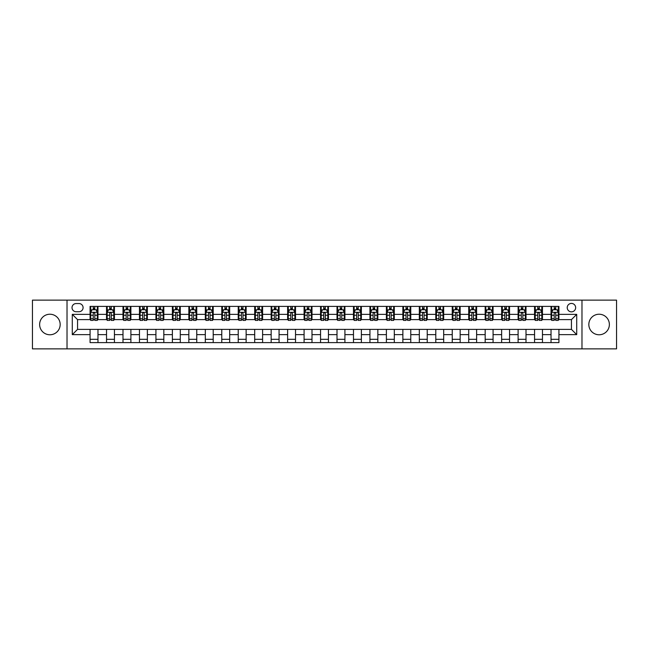 <?xml version="1.0" encoding="UTF-8"?>
<svg xmlns="http://www.w3.org/2000/svg" width="649" height="649" viewBox="0 0 649 649"><rect width="100%" height="100%" fill="white"/><g stroke="black" fill="none" stroke-linecap="round" stroke-linejoin="round"><path stroke-width="0.97" d="M599.1 314.23A10.27 10.27 0 0 0 588.83 324.5A10.27 10.27 0 0 0 599.1 334.77A10.27 10.27 0 0 0 609.37 324.5A10.27 10.27 0 0 0 599.1 314.23M49.9 314.23A10.27 10.27 0 0 0 39.63 324.5A10.27 10.27 0 0 0 49.9 334.77A10.27 10.27 0 0 0 60.17 324.5A10.27 10.27 0 0 0 49.9 314.23M571.444 303.424A4.219 4.219 0 0 0 567.226 307.642A4.219 4.219 0 0 0 571.444 311.853A4.219 4.219 0 0 0 575.655 307.642A4.219 4.219 0 0 0 571.444 303.424M581.975 348.862L616.55 348.862L616.55 300.138L581.975 300.138L581.975 348.862L67.025 348.862L67.025 300.138L32.45 300.138L32.45 348.862L67.025 348.862M76.111 311.723L79.008 311.723A4.081 4.081 0 0 0 83.088 307.642A4.081 4.081 0 0 0 79.008 303.562L76.111 303.562A4.081 4.081 0 0 0 72.023 307.642A4.081 4.081 0 0 0 76.111 311.723M581.975 300.138L67.025 300.138M90.073 334.641L72.29 334.641L72.29 314.359L90.073 314.359L90.073 319.624L77.555 319.624L77.555 329.376L90.073 329.376L90.073 342.607L558.927 342.607L558.927 329.376L571.444 329.376L571.444 319.624L558.927 319.624L558.927 314.359L576.71 314.359L576.71 334.641L558.927 334.641M558.927 314.359L558.927 306.393L90.073 306.393L90.073 314.359M551.025 306.393L551.025 319.624L551.691 319.624M554.189 319.624L555.771 319.624M558.27 319.624L558.927 319.624M551.025 319.624L541.81 319.624M534.565 306.393L534.565 319.624L535.222 319.624M537.729 319.624L539.303 319.624M534.565 319.624L525.349 319.624M518.105 306.393L518.105 319.624L518.762 319.624M521.261 319.624L522.843 319.624M518.105 319.624L508.881 319.624M501.636 306.393L501.636 319.624L502.302 319.624M504.8 319.624L506.382 319.624M501.636 319.624L492.421 319.624M485.176 306.393L485.176 319.624L485.833 319.624M488.34 319.624L489.922 319.624M485.176 319.624L475.96 319.624M468.716 306.393L468.716 319.624L469.373 319.624M471.872 319.624L473.454 319.624M468.716 319.624L459.492 319.624M452.248 306.393L452.248 319.624L452.913 319.624M455.411 319.624L456.993 319.624M452.248 319.624L443.032 319.624M435.787 306.393L435.787 319.624L436.444 319.624M438.951 319.624L440.533 319.624M435.787 319.624L426.571 319.624M419.327 306.393L419.327 319.624L419.984 319.624M422.483 319.624L424.065 319.624M419.327 319.624L410.103 319.624M402.867 306.393L402.867 319.624L403.524 319.624M406.023 319.624L407.604 319.624M402.867 319.624L393.643 319.624M386.398 306.393L386.398 319.624L387.055 319.624M389.562 319.624L391.144 319.624M386.398 319.624L377.183 319.624M369.938 306.393L369.938 319.624L370.595 319.624M373.102 319.624L374.676 319.624M369.938 319.624L360.714 319.624M353.478 306.393L353.478 319.624L354.135 319.624M356.634 319.624L358.216 319.624M353.478 319.624L344.254 319.624M337.009 306.393L337.009 319.624L337.667 319.624M340.173 319.624L341.755 319.624M337.009 319.624L327.794 319.624M320.549 306.393L320.549 319.624L321.206 319.624M323.713 319.624L325.287 319.624M320.549 319.624L311.333 319.624M304.089 306.393L304.089 319.624L304.746 319.624M307.245 319.624L308.827 319.624M304.089 319.624L294.865 319.624M287.621 306.393L287.621 319.624L288.286 319.624M290.784 319.624L292.366 319.624M287.621 319.624L278.405 319.624M271.16 306.393L271.16 319.624L271.817 319.624M274.324 319.624L275.898 319.624M271.16 319.624L261.945 319.624M254.7 306.393L254.7 319.624L255.357 319.624M257.856 319.624L259.438 319.624M254.7 319.624L245.476 319.624M238.232 306.393L238.232 319.624L238.897 319.624M241.396 319.624L242.977 319.624M238.232 319.624L229.016 319.624M221.771 306.393L221.771 319.624L222.429 319.624M224.935 319.624L226.517 319.624M221.771 319.624L212.556 319.624M205.311 306.393L205.311 319.624L205.968 319.624M208.467 319.624L210.049 319.624M205.311 319.624L196.087 319.624M188.843 306.393L188.843 319.624L189.508 319.624M192.007 319.624L193.589 319.624M188.843 319.624L179.627 319.624M172.383 306.393L172.383 319.624L173.04 319.624M175.546 319.624L177.128 319.624M172.383 319.624L163.167 319.624M155.922 306.393L155.922 319.624L156.579 319.624M159.078 319.624L160.66 319.624M155.922 319.624L146.698 319.624M139.462 306.393L139.462 319.624L140.119 319.624M142.618 319.624L144.2 319.624M139.462 319.624L130.238 319.624M122.994 306.393L122.994 319.624L123.651 319.624M126.157 319.624L127.739 319.624M122.994 319.624L113.778 319.624M106.533 306.393L106.533 319.624L107.19 319.624M109.697 319.624L111.271 319.624M106.533 319.624L97.309 319.624M90.073 319.624L90.73 319.624M93.229 319.624L94.811 319.624M90.073 329.376L97.975 329.376L97.975 342.607M558.927 329.376L97.975 329.376M97.975 306.393L97.975 319.624M90.073 309.687L90.73 309.687M93.229 309.687L94.811 309.687M97.309 309.687L97.975 309.687M90.073 339.313L97.975 339.313M106.533 329.376L106.533 342.607M114.435 306.393L114.435 319.624M106.533 309.687L107.19 309.687M109.697 309.687L111.271 309.687M113.778 309.687L114.435 309.687M114.435 329.376L114.435 342.607M106.533 339.313L114.435 339.313M122.994 329.376L122.994 342.607M130.895 329.376L130.895 342.607M122.994 339.313L130.895 339.313M130.895 306.393L130.895 319.624M122.994 309.687L123.651 309.687M126.157 309.687L127.739 309.687M130.238 309.687L130.895 309.687M139.462 329.376L139.462 342.607M147.364 329.376L147.364 342.607M139.462 339.313L147.364 339.313M147.364 306.393L147.364 319.624M139.462 309.687L140.119 309.687M142.618 309.687L144.2 309.687M146.698 309.687L147.364 309.687M155.922 329.376L155.922 342.607M163.824 329.376L163.824 342.607M155.922 339.313L163.824 339.313M163.824 306.393L163.824 319.624M155.922 309.687L156.579 309.687M159.078 309.687L160.66 309.687M163.167 309.687L163.824 309.687M172.383 329.376L172.383 342.607M180.284 329.376L180.284 342.607M172.383 339.313L180.284 339.313M180.284 306.393L180.284 319.624M172.383 309.687L173.04 309.687M175.546 309.687L177.128 309.687M179.627 309.687L180.284 309.687M188.843 329.376L188.843 342.607M196.752 329.376L196.752 342.607M188.843 339.313L196.752 339.313M196.752 306.393L196.752 319.624M188.843 309.687L189.508 309.687M192.007 309.687L193.589 309.687M196.087 309.687L196.752 309.687M205.311 329.376L205.311 342.607M213.213 329.376L213.213 342.607M205.311 339.313L213.213 339.313M213.213 306.393L213.213 319.624M205.311 309.687L205.968 309.687M208.467 309.687L210.049 309.687M212.556 309.687L213.213 309.687M221.771 329.376L221.771 342.607M229.673 329.376L229.673 342.607M221.771 339.313L229.673 339.313M229.673 306.393L229.673 319.624M221.771 309.687L222.429 309.687M224.935 309.687L226.517 309.687M229.016 309.687L229.673 309.687M238.232 329.376L238.232 342.607M246.133 329.376L246.133 342.607M238.232 339.313L246.133 339.313M246.133 306.393L246.133 319.624M238.232 309.687L238.897 309.687M241.396 309.687L242.977 309.687M245.476 309.687L246.133 309.687M254.7 329.376L254.7 342.607M262.602 329.376L262.602 342.607M254.7 339.313L262.602 339.313M262.602 306.393L262.602 319.624M254.7 309.687L255.357 309.687M257.856 309.687L259.438 309.687M261.945 309.687L262.602 309.687M271.16 329.376L271.16 342.607M279.062 329.376L279.062 342.607M271.16 339.313L279.062 339.313M279.062 306.393L279.062 319.624M271.16 309.687L271.817 309.687M274.324 309.687L275.898 309.687M278.405 309.687L279.062 309.687M287.621 329.376L287.621 342.607M295.522 329.376L295.522 342.607M287.621 339.313L295.522 339.313M295.522 306.393L295.522 319.624M287.621 309.687L288.286 309.687M290.784 309.687L292.366 309.687M294.865 309.687L295.522 309.687M304.089 329.376L304.089 342.607M311.991 329.376L311.991 342.607M304.089 339.313L311.991 339.313M311.991 306.393L311.991 319.624M304.089 309.687L304.746 309.687M307.245 309.687L308.827 309.687M311.333 309.687L311.991 309.687M320.549 329.376L320.549 342.607M328.451 329.376L328.451 342.607M320.549 339.313L328.451 339.313M328.451 306.393L328.451 319.624M320.549 309.687L321.206 309.687M323.713 309.687L325.287 309.687M327.794 309.687L328.451 309.687M337.009 329.376L337.009 342.607M344.911 329.376L344.911 342.607M337.009 339.313L344.911 339.313M344.911 306.393L344.911 319.624M337.009 309.687L337.667 309.687M340.173 309.687L341.755 309.687M344.254 309.687L344.911 309.687M353.478 329.376L353.478 342.607M361.379 329.376L361.379 342.607M353.478 339.313L361.379 339.313M361.379 306.393L361.379 319.624M353.478 309.687L354.135 309.687M356.634 309.687L358.216 309.687M360.714 309.687L361.379 309.687M369.938 329.376L369.938 342.607M377.84 329.376L377.84 342.607M369.938 339.313L377.84 339.313M377.84 306.393L377.84 319.624M369.938 309.687L370.595 309.687M373.102 309.687L374.676 309.687M377.183 309.687L377.84 309.687M386.398 329.376L386.398 342.607M394.3 329.376L394.3 342.607M386.398 339.313L394.3 339.313M394.3 306.393L394.3 319.624M386.398 309.687L387.055 309.687M389.562 309.687L391.144 309.687M393.643 309.687L394.3 309.687M402.867 329.376L402.867 342.607M410.768 329.376L410.768 342.607M402.867 339.313L410.768 339.313M410.768 306.393L410.768 319.624M402.867 309.687L403.524 309.687M406.023 309.687L407.604 309.687M410.103 309.687L410.768 309.687M419.327 329.376L419.327 342.607M427.229 329.376L427.229 342.607M419.327 339.313L427.229 339.313M427.229 306.393L427.229 319.624M419.327 309.687L419.984 309.687M422.483 309.687L424.065 309.687M426.571 309.687L427.229 309.687M435.787 329.376L435.787 342.607M443.689 329.376L443.689 342.607M435.787 339.313L443.689 339.313M443.689 306.393L443.689 319.624M435.787 309.687L436.444 309.687M438.951 309.687L440.533 309.687M443.032 309.687L443.689 309.687M452.248 329.376L452.248 342.607M460.157 329.376L460.157 342.607M452.248 339.313L460.157 339.313M460.157 306.393L460.157 319.624M452.248 309.687L452.913 309.687M455.411 309.687L456.993 309.687M459.492 309.687L460.157 309.687M468.716 329.376L468.716 342.607M476.617 329.376L476.617 342.607M468.716 339.313L476.617 339.313M476.617 306.393L476.617 319.624M468.716 309.687L469.373 309.687M471.872 309.687L473.454 309.687M475.96 309.687L476.617 309.687M485.176 329.376L485.176 342.607M493.078 329.376L493.078 342.607M485.176 339.313L493.078 339.313M493.078 306.393L493.078 319.624M485.176 309.687L485.833 309.687M488.34 309.687L489.922 309.687M492.421 309.687L493.078 309.687M501.636 329.376L501.636 342.607M509.538 329.376L509.538 342.607M501.636 339.313L509.538 339.313M509.538 306.393L509.538 319.624M501.636 309.687L502.302 309.687M504.8 309.687L506.382 309.687M508.881 309.687L509.538 309.687M518.105 329.376L518.105 342.607M526.006 329.376L526.006 342.607M518.105 339.313L526.006 339.313M526.006 306.393L526.006 319.624M518.105 309.687L518.762 309.687M521.261 309.687L522.843 309.687M525.349 309.687L526.006 309.687M534.565 329.376L534.565 342.607M542.467 329.376L542.467 342.607M534.565 339.313L542.467 339.313M542.467 306.393L542.467 319.624M534.565 309.687L535.222 309.687M537.729 309.687L539.303 309.687M541.81 309.687L542.467 309.687M551.025 329.376L551.025 342.607M551.025 339.313L558.927 339.313M551.025 309.687L551.691 309.687M554.189 309.687L555.771 309.687M558.27 309.687L558.927 309.687M77.555 319.624L72.29 314.359M77.555 329.376L72.29 334.641M576.71 314.359L571.444 319.624M576.71 334.641L571.444 329.376M94.811 308.105L93.229 308.105M97.309 318.764L94.811 318.764L94.811 320.419L97.309 320.419L97.309 312.38L95.995 309.751L92.044 309.751L90.73 312.38L90.73 320.419L93.229 320.419L93.229 318.764L90.73 318.764M90.73 312.38L90.73 306.393M97.309 312.38L97.309 306.393M93.229 309.751L93.229 306.393M94.811 306.393L94.811 309.751M94.811 318.764L94.811 313.37C94.283 312.356 93.756 312.356 93.229 313.37L93.229 318.764M111.271 308.105L109.697 308.105M113.778 318.764L111.271 318.764L111.271 320.419L113.778 320.419L113.778 312.38L112.455 309.751L108.505 309.751L107.19 312.38L107.19 320.419L109.697 320.419L109.697 318.764L107.19 318.764M107.19 312.38L107.19 306.393M113.778 312.38L113.778 306.393M109.697 309.751L109.697 306.393M111.271 306.393L111.271 309.751M111.271 318.764L111.271 313.37C110.744 312.356 110.225 312.356 109.697 313.37L109.697 318.764M127.739 308.105L126.157 308.105M130.238 318.764L127.739 318.764L127.739 320.419L130.238 320.419L130.238 312.38L128.924 309.751L124.973 309.751L123.651 312.38L123.651 320.419L126.157 320.419L126.157 318.764L123.651 318.764M123.651 312.38L123.651 306.393M130.238 312.38L130.238 306.393M126.157 309.751L126.157 306.393M127.739 306.393L127.739 309.751M127.739 318.764L127.739 313.37C127.212 312.356 126.685 312.356 126.157 313.37L126.157 318.764M144.2 308.105L142.618 308.105M146.698 318.764L144.2 318.764L144.2 320.419L146.698 320.419L146.698 312.38L145.384 309.751L141.433 309.751L140.119 312.38L140.119 320.419L142.618 320.419L142.618 318.764L140.119 318.764M140.119 312.38L140.119 306.393M146.698 312.38L146.698 306.393M142.618 309.751L142.618 306.393M144.2 306.393L144.2 309.751M144.2 318.764L144.2 313.37C143.672 312.356 143.145 312.356 142.618 313.37L142.618 318.764M160.66 308.105L159.078 308.105M163.167 318.764L160.66 318.764L160.66 320.419L163.167 320.419L163.167 312.38L161.844 309.751L157.894 309.751L156.579 312.38L156.579 320.419L159.078 320.419L159.078 318.764L156.579 318.764M156.579 312.38L156.579 306.393M163.167 312.38L163.167 306.393M159.078 309.751L159.078 306.393M160.66 306.393L160.66 309.751M160.66 318.764L160.66 313.37C160.133 312.356 159.605 312.356 159.078 313.37L159.078 318.764M177.128 308.105L175.546 308.105M179.627 318.764L177.128 318.764L177.128 320.419L179.627 320.419L179.627 312.38L178.313 309.751L174.362 309.751L173.04 312.38L173.04 320.419L175.546 320.419L175.546 318.764L173.04 318.764M173.04 312.38L173.04 306.393M179.627 312.38L179.627 306.393M175.546 309.751L175.546 306.393M177.128 306.393L177.128 309.751M177.128 318.764L177.128 313.37C176.601 312.356 176.074 312.356 175.546 313.37L175.546 318.764M193.589 308.105L192.007 308.105M196.087 318.764L193.589 318.764L193.589 320.419L196.087 320.419L196.087 312.38L194.773 309.751L190.822 309.751L189.508 312.38L189.508 320.419L192.007 320.419L192.007 318.764L189.508 318.764M189.508 312.38L189.508 306.393M196.087 312.38L196.087 306.393M192.007 309.751L192.007 306.393M193.589 306.393L193.589 309.751M193.589 318.764L193.589 313.37C193.061 312.356 192.534 312.356 192.007 313.37L192.007 318.764M210.049 308.105L208.467 308.105M212.556 318.764L210.049 318.764L210.049 320.419L212.556 320.419L212.556 312.38L211.233 309.751L207.282 309.751L205.968 312.38L205.968 320.419L208.467 320.419L208.467 318.764L205.968 318.764M205.968 312.38L205.968 306.393M212.556 312.38L212.556 306.393M208.467 309.751L208.467 306.393M210.049 306.393L210.049 309.751M210.049 318.764L210.049 313.37C209.522 312.356 208.994 312.356 208.467 313.37L208.467 318.764M226.517 308.105L224.935 308.105M229.016 318.764L226.517 318.764L226.517 320.419L229.016 320.419L229.016 312.38L227.702 309.751L223.751 309.751L222.429 312.38L222.429 320.419L224.935 320.419L224.935 318.764L222.429 318.764M222.429 312.38L222.429 306.393M229.016 312.38L229.016 306.393M224.935 309.751L224.935 306.393M226.517 306.393L226.517 309.751M226.517 318.764L226.517 313.37C225.99 312.356 225.463 312.356 224.935 313.37L224.935 318.764M242.977 308.105L241.396 308.105M245.476 318.764L242.977 318.764L242.977 320.419L245.476 320.419L245.476 312.38L244.162 309.751L240.211 309.751L238.897 312.38L238.897 320.419L241.396 320.419L241.396 318.764L238.897 318.764M238.897 312.38L238.897 306.393M245.476 312.38L245.476 306.393M241.396 309.751L241.396 306.393M242.977 306.393L242.977 309.751M242.977 318.764L242.977 313.37C242.45 312.356 241.923 312.356 241.396 313.37L241.396 318.764M259.438 308.105L257.856 308.105M261.945 318.764L259.438 318.764L259.438 320.419L261.945 320.419L261.945 312.38L260.622 309.751L256.671 309.751L255.357 312.38L255.357 320.419L257.856 320.419L257.856 318.764L255.357 318.764M255.357 312.38L255.357 306.393M261.945 312.38L261.945 306.393M257.856 309.751L257.856 306.393M259.438 306.393L259.438 309.751M259.438 318.764L259.438 313.37C258.91 312.356 258.383 312.356 257.856 313.37L257.856 318.764M275.898 308.105L274.324 308.105M278.405 318.764L275.898 318.764L275.898 320.419L278.405 320.419L278.405 312.38L277.091 309.751L273.14 309.751L271.817 312.38L271.817 320.419L274.324 320.419L274.324 318.764L271.817 318.764M271.817 312.38L271.817 306.393M278.405 312.38L278.405 306.393M274.324 309.751L274.324 306.393M275.898 306.393L275.898 309.751M275.898 318.764L275.898 313.37C275.379 312.356 274.852 312.356 274.324 313.37L274.324 318.764M292.366 308.105L290.784 308.105M294.865 318.764L292.366 318.764L292.366 320.419L294.865 320.419L294.865 312.38L293.551 309.751L289.6 309.751L288.286 312.38L288.286 320.419L290.784 320.419L290.784 318.764L288.286 318.764M288.286 312.38L288.286 306.393M294.865 312.38L294.865 306.393M290.784 309.751L290.784 306.393M292.366 306.393L292.366 309.751M292.366 318.764L292.366 313.37C291.839 312.356 291.312 312.356 290.784 313.37L290.784 318.764M308.827 308.105L307.245 308.105M311.333 318.764L308.827 318.764L308.827 320.419L311.333 320.419L311.333 312.38L310.011 309.751L306.06 309.751L304.746 312.38L304.746 320.419L307.245 320.419L307.245 318.764L304.746 318.764M304.746 312.38L304.746 306.393M311.333 312.38L311.333 306.393M307.245 309.751L307.245 306.393M308.827 306.393L308.827 309.751M308.827 318.764L308.827 313.37C308.299 312.356 307.772 312.356 307.245 313.37L307.245 318.764M325.287 308.105L323.713 308.105M327.794 318.764L325.287 318.764L325.287 320.419L327.794 320.419L327.794 312.38L326.479 309.751L322.521 309.751L321.206 312.38L321.206 320.419L323.713 320.419L323.713 318.764L321.206 318.764M321.206 312.38L321.206 306.393M327.794 312.38L327.794 306.393M323.713 309.751L323.713 306.393M325.287 306.393L325.287 309.751M325.287 318.764L325.287 313.37C324.768 312.356 324.24 312.356 323.713 313.37L323.713 318.764M341.755 308.105L340.173 308.105M344.254 318.764L341.755 318.764L341.755 320.419L344.254 320.419L344.254 312.38L342.94 309.751L338.989 309.751L337.667 312.38L337.667 320.419L340.173 320.419L340.173 318.764L337.667 318.764M337.667 312.38L337.667 306.393M344.254 312.38L344.254 306.393M340.173 309.751L340.173 306.393M341.755 306.393L341.755 309.751M341.755 318.764L341.755 313.37C341.228 312.356 340.701 312.356 340.173 313.37L340.173 318.764M358.216 308.105L356.634 308.105M360.714 318.764L358.216 318.764L358.216 320.419L360.714 320.419L360.714 312.38L359.4 309.751L355.449 309.751L354.135 312.38L354.135 320.419L356.634 320.419L356.634 318.764L354.135 318.764M354.135 312.38L354.135 306.393M360.714 312.38L360.714 306.393M356.634 309.751L356.634 306.393M358.216 306.393L358.216 309.751M358.216 318.764L358.216 313.37C357.688 312.356 357.161 312.356 356.634 313.37L356.634 318.764M374.676 308.105L373.102 308.105M377.183 318.764L374.676 318.764L374.676 320.419L377.183 320.419L377.183 312.38L375.86 309.751L371.909 309.751L370.595 312.38L370.595 320.419L373.102 320.419L373.102 318.764L370.595 318.764M370.595 312.38L370.595 306.393M377.183 312.38L377.183 306.393M373.102 309.751L373.102 306.393M374.676 306.393L374.676 309.751M374.676 318.764L374.676 313.37C374.149 312.356 373.629 312.356 373.102 313.37L373.102 318.764M391.144 308.105L389.562 308.105M393.643 318.764L391.144 318.764L391.144 320.419L393.643 320.419L393.643 312.38L392.329 309.751L388.378 309.751L387.055 312.38L387.055 320.419L389.562 320.419L389.562 318.764L387.055 318.764M387.055 312.38L387.055 306.393M393.643 312.38L393.643 306.393M389.562 309.751L389.562 306.393M391.144 306.393L391.144 309.751M391.144 318.764L391.144 313.37C390.617 312.356 390.09 312.356 389.562 313.37L389.562 318.764M407.604 308.105L406.023 308.105M410.103 318.764L407.604 318.764L407.604 320.419L410.103 320.419L410.103 312.38L408.789 309.751L404.838 309.751L403.524 312.38L403.524 320.419L406.023 320.419L406.023 318.764L403.524 318.764M403.524 312.38L403.524 306.393M410.103 312.38L410.103 306.393M406.023 309.751L406.023 306.393M407.604 306.393L407.604 309.751M407.604 318.764L407.604 313.37C407.077 312.356 406.55 312.356 406.023 313.37L406.023 318.764M424.065 308.105L422.483 308.105M426.571 318.764L424.065 318.764L424.065 320.419L426.571 320.419L426.571 312.38L425.249 309.751L421.298 309.751L419.984 312.38L419.984 320.419L422.483 320.419L422.483 318.764L419.984 318.764M419.984 312.38L419.984 306.393M426.571 312.38L426.571 306.393M422.483 309.751L422.483 306.393M424.065 306.393L424.065 309.751M424.065 318.764L424.065 313.37C423.537 312.356 423.01 312.356 422.483 313.37L422.483 318.764M440.533 308.105L438.951 308.105M443.032 318.764L440.533 318.764L440.533 320.419L443.032 320.419L443.032 312.38L441.718 309.751L437.767 309.751L436.444 312.38L436.444 320.419L438.951 320.419L438.951 318.764L436.444 318.764M436.444 312.38L436.444 306.393M443.032 312.38L443.032 306.393M438.951 309.751L438.951 306.393M440.533 306.393L440.533 309.751M440.533 318.764L440.533 313.37C440.006 312.356 439.478 312.356 438.951 313.37L438.951 318.764M456.993 308.105L455.411 308.105M459.492 318.764L456.993 318.764L456.993 320.419L459.492 320.419L459.492 312.38L458.178 309.751L454.227 309.751L452.913 312.38L452.913 320.419L455.411 320.419L455.411 318.764L452.913 318.764M452.913 312.38L452.913 306.393M459.492 312.38L459.492 306.393M455.411 309.751L455.411 306.393M456.993 306.393L456.993 309.751M456.993 318.764L456.993 313.37C456.466 312.356 455.939 312.356 455.411 313.37L455.411 318.764M473.454 308.105L471.872 308.105M475.96 318.764L473.454 318.764L473.454 320.419L475.96 320.419L475.96 312.38L474.638 309.751L470.687 309.751L469.373 312.38L469.373 320.419L471.872 320.419L471.872 318.764L469.373 318.764M469.373 312.38L469.373 306.393M475.96 312.38L475.96 306.393M471.872 309.751L471.872 306.393M473.454 306.393L473.454 309.751M473.454 318.764L473.454 313.37C472.926 312.356 472.399 312.356 471.872 313.37L471.872 318.764M489.922 308.105L488.34 308.105M492.421 318.764L489.922 318.764L489.922 320.419L492.421 320.419L492.421 312.38L491.106 309.751L487.156 309.751L485.833 312.38L485.833 320.419L488.34 320.419L488.34 318.764L485.833 318.764M485.833 312.38L485.833 306.393M492.421 312.38L492.421 306.393M488.34 309.751L488.34 306.393M489.922 306.393L489.922 309.751M489.922 318.764L489.922 313.37C489.395 312.356 488.867 312.356 488.34 313.37L488.34 318.764M506.382 308.105L504.8 308.105M508.881 318.764L506.382 318.764L506.382 320.419L508.881 320.419L508.881 312.38L507.567 309.751L503.616 309.751L502.302 312.38L502.302 320.419L504.8 320.419L504.8 318.764L502.302 318.764M502.302 312.38L502.302 306.393M508.881 312.38L508.881 306.393M504.8 309.751L504.8 306.393M506.382 306.393L506.382 309.751M506.382 318.764L506.382 313.37C505.855 312.356 505.328 312.356 504.8 313.37L504.8 318.764M522.843 308.105L521.261 308.105M525.349 318.764L522.843 318.764L522.843 320.419L525.349 320.419L525.349 312.38L524.027 309.751L520.076 309.751L518.762 312.38L518.762 320.419L521.261 320.419L521.261 318.764L518.762 318.764M518.762 312.38L518.762 306.393M525.349 312.38L525.349 306.393M521.261 309.751L521.261 306.393M522.843 306.393L522.843 309.751M522.843 318.764L522.843 313.37C522.315 312.356 521.788 312.356 521.261 313.37L521.261 318.764M539.303 308.105L537.729 308.105M541.81 318.764L539.303 318.764L539.303 320.419L541.81 320.419L541.81 312.38L540.495 309.751L536.545 309.751L535.222 312.38L535.222 320.419L537.729 320.419L537.729 318.764L535.222 318.764M535.222 312.38L535.222 306.393M541.81 312.38L541.81 306.393M537.729 309.751L537.729 306.393M539.303 306.393L539.303 309.751M539.303 318.764L539.303 313.37C538.784 312.356 538.256 312.356 537.729 313.37L537.729 318.764M555.771 308.105L554.189 308.105M558.27 318.764L555.771 318.764L555.771 320.419L558.27 320.419L558.27 312.38L556.956 309.751L553.005 309.751L551.691 312.38L551.691 320.419L554.189 320.419L554.189 318.764L551.691 318.764M551.691 312.38L551.691 306.393M558.27 312.38L558.27 306.393M554.189 309.751L554.189 306.393M555.771 306.393L555.771 309.751M555.771 318.764L555.771 313.37C555.244 312.356 554.717 312.356 554.189 313.37L554.189 318.764M106.533 334.641L97.975 334.641M106.533 314.359L97.975 314.359M122.994 314.359L114.435 314.359M122.994 334.641L114.435 334.641M139.462 314.359L130.895 314.359M139.462 334.641L130.895 334.641M155.922 314.359L147.364 314.359M155.922 334.641L147.364 334.641M172.383 314.359L163.824 314.359M172.383 334.641L163.824 334.641M188.843 314.359L180.284 314.359M188.843 334.641L180.284 334.641M205.311 314.359L196.752 314.359M205.311 334.641L196.752 334.641M221.771 314.359L213.213 314.359M221.771 334.641L213.213 334.641M238.232 314.359L229.673 314.359M238.232 334.641L229.673 334.641M254.7 314.359L246.133 314.359M254.7 334.641L246.133 334.641M271.16 314.359L262.602 314.359M271.16 334.641L262.602 334.641M287.621 314.359L279.062 314.359M287.621 334.641L279.062 334.641M304.089 314.359L295.522 314.359M304.089 334.641L295.522 334.641M320.549 314.359L311.991 314.359M320.549 334.641L311.991 334.641M337.009 314.359L328.451 314.359M337.009 334.641L328.451 334.641M353.478 314.359L344.911 314.359M353.478 334.641L344.911 334.641M369.938 314.359L361.379 314.359M369.938 334.641L361.379 334.641M386.398 314.359L377.84 314.359M386.398 334.641L377.84 334.641M402.867 314.359L394.3 314.359M402.867 334.641L394.3 334.641M419.327 314.359L410.768 314.359M419.327 334.641L410.768 334.641M435.787 314.359L427.229 314.359M435.787 334.641L427.229 334.641M452.248 314.359L443.689 314.359M452.248 334.641L443.689 334.641M468.716 314.359L460.157 314.359M468.716 334.641L460.157 334.641M485.176 314.359L476.617 314.359M485.176 334.641L476.617 334.641M501.636 314.359L493.078 314.359M501.636 334.641L493.078 334.641M518.105 314.359L509.538 314.359M518.105 334.641L509.538 334.641M534.565 314.359L526.006 314.359M534.565 334.641L526.006 334.641M551.025 314.359L542.467 314.359M551.025 334.641L542.467 334.641M97.277 312.315L90.763 312.315M90.73 309.906L91.963 309.906M96.076 309.906L97.309 309.906M93.229 315.236L90.73 315.236M97.309 315.236L94.811 315.236M94.811 308.94L93.229 308.94M113.745 312.315L107.223 312.315M107.19 309.906L108.432 309.906M112.537 309.906L113.778 309.906M109.697 315.236L107.19 315.236M113.778 315.236L111.271 315.236M111.271 308.94L109.697 308.94M130.206 312.315L123.683 312.315M123.651 309.906L124.892 309.906M129.005 309.906L130.238 309.906M126.157 315.236L123.651 315.236M130.238 315.236L127.739 315.236M127.739 308.94L126.157 308.94M146.666 312.315L140.152 312.315M140.119 309.906L141.352 309.906M145.465 309.906L146.698 309.906M142.618 315.236L140.119 315.236M146.698 315.236L144.2 315.236M144.2 308.94L142.618 308.94M163.134 312.315L156.612 312.315M156.579 309.906L157.821 309.906M161.925 309.906L163.167 309.906M159.078 315.236L156.579 315.236M163.167 315.236L160.66 315.236M160.66 308.94L159.078 308.94M179.595 312.315L173.072 312.315M173.04 309.906L174.281 309.906M178.386 309.906L179.627 309.906M175.546 315.236L173.04 315.236M179.627 315.236L177.128 315.236M177.128 308.94L175.546 308.94M196.055 312.315L189.54 312.315M189.508 309.906L190.741 309.906M194.854 309.906L196.087 309.906M192.007 315.236L189.508 315.236M196.087 315.236L193.589 315.236M193.589 308.94L192.007 308.94M212.523 312.315L206.001 312.315M205.968 309.906L207.209 309.906M211.314 309.906L212.556 309.906M208.467 315.236L205.968 315.236M212.556 315.236L210.049 315.236M210.049 308.94L208.467 308.94M228.983 312.315L222.461 312.315M222.429 309.906L223.67 309.906M227.775 309.906L229.016 309.906M224.935 315.236L222.429 315.236M229.016 315.236L226.517 315.236M226.517 308.94L224.935 308.94M245.444 312.315L238.929 312.315M238.897 309.906L240.13 309.906M244.243 309.906L245.476 309.906M241.396 315.236L238.897 315.236M245.476 315.236L242.977 315.236M242.977 308.94L241.396 308.94M261.912 312.315L255.39 312.315M255.357 309.906L256.59 309.906M260.703 309.906L261.945 309.906M257.856 315.236L255.357 315.236M261.945 315.236L259.438 315.236M259.438 308.94L257.856 308.94M278.372 312.315L271.85 312.315M271.817 309.906L273.059 309.906M277.164 309.906L278.405 309.906M274.324 315.236L271.817 315.236M278.405 315.236L275.898 315.236M275.898 308.94L274.324 308.94M294.833 312.315L288.318 312.315M288.286 309.906L289.519 309.906M293.632 309.906L294.865 309.906M290.784 315.236L288.286 315.236M294.865 315.236L292.366 315.236M292.366 308.94L290.784 308.94M311.293 312.315L304.779 312.315M304.746 309.906L305.979 309.906M310.092 309.906L311.333 309.906M307.245 315.236L304.746 315.236M311.333 315.236L308.827 315.236M308.827 308.94L307.245 308.94M327.761 312.315L321.239 312.315M321.206 309.906L322.448 309.906M326.552 309.906L327.794 309.906M323.713 315.236L321.206 315.236M327.794 315.236L325.287 315.236M325.287 308.94L323.713 308.94M344.221 312.315L337.707 312.315M337.667 309.906L338.908 309.906M343.021 309.906L344.254 309.906M340.173 315.236L337.667 315.236M344.254 315.236L341.755 315.236M341.755 308.94L340.173 308.94M360.682 312.315L354.167 312.315M354.135 309.906L355.368 309.906M359.481 309.906L360.714 309.906M356.634 315.236L354.135 315.236M360.714 315.236L358.216 315.236M358.216 308.94L356.634 308.94M377.15 312.315L370.628 312.315M370.595 309.906L371.836 309.906M375.941 309.906L377.183 309.906M373.102 315.236L370.595 315.236M377.183 315.236L374.676 315.236M374.676 308.94L373.102 308.94M393.61 312.315L387.088 312.315M387.055 309.906L388.297 309.906M392.41 309.906L393.643 309.906M389.562 315.236L387.055 315.236M393.643 315.236L391.144 315.236M391.144 308.94L389.562 308.94M410.071 312.315L403.556 312.315M403.524 309.906L404.757 309.906M408.87 309.906L410.103 309.906M406.023 315.236L403.524 315.236M410.103 315.236L407.604 315.236M407.604 308.94L406.023 308.94M426.539 312.315L420.017 312.315M419.984 309.906L421.225 309.906M425.33 309.906L426.571 309.906M422.483 315.236L419.984 315.236M426.571 315.236L424.065 315.236M424.065 308.94L422.483 308.94M442.999 312.315L436.477 312.315M436.444 309.906L437.686 309.906M441.791 309.906L443.032 309.906M438.951 315.236L436.444 315.236M443.032 315.236L440.533 315.236M440.533 308.94L438.951 308.94M459.46 312.315L452.945 312.315M452.913 309.906L454.146 309.906M458.259 309.906L459.492 309.906M455.411 315.236L452.913 315.236M459.492 315.236L456.993 315.236M456.993 308.94L455.411 308.94M475.928 312.315L469.405 312.315M469.373 309.906L470.614 309.906M474.719 309.906L475.96 309.906M471.872 315.236L469.373 315.236M475.96 315.236L473.454 315.236M473.454 308.94L471.872 308.94M492.388 312.315L485.866 312.315M485.833 309.906L487.075 309.906M491.179 309.906L492.421 309.906M488.34 315.236L485.833 315.236M492.421 315.236L489.922 315.236M489.922 308.94L488.34 308.94M508.848 312.315L502.334 312.315M502.302 309.906L503.535 309.906M507.648 309.906L508.881 309.906M504.8 315.236L502.302 315.236M508.881 315.236L506.382 315.236M506.382 308.94L504.8 308.94M525.317 312.315L518.794 312.315M518.762 309.906L519.995 309.906M524.108 309.906L525.349 309.906M521.261 315.236L518.762 315.236M525.349 315.236L522.843 315.236M522.843 308.94L521.261 308.94M541.777 312.315L535.255 312.315M535.222 309.906L536.463 309.906M540.568 309.906L541.81 309.906M537.729 315.236L535.222 315.236M541.81 315.236L539.303 315.236M539.303 308.94L537.729 308.94M558.237 312.315L551.723 312.315M551.691 309.906L552.924 309.906M557.037 309.906L558.27 309.906M554.189 315.236L551.691 315.236M558.27 315.236L555.771 315.236M555.771 308.94L554.189 308.94"/></g></svg>
